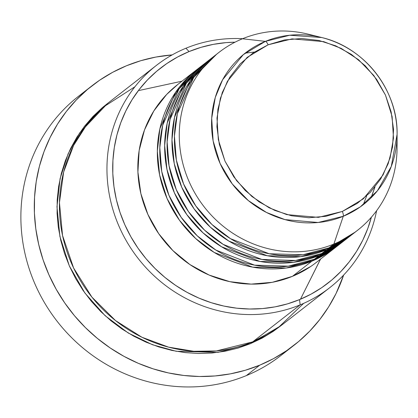 <?xml version="1.0" encoding="UTF-8"?>
<svg xmlns="http://www.w3.org/2000/svg" width="418" height="418" viewBox="0 0 418 418"><rect width="100%" height="100%" fill="white"/><g stroke="black" fill="none" stroke-linecap="round" stroke-linejoin="round"><path stroke-width="0.63" d="M321.693 37.526A96.062 90.722 -127.9 0 1 397.1 134.34C398.046 90.398 364.517 47.359 321.693 37.526L289.716 35.243L265.388 41.372A96.062 90.722 -127.9 0 1 321.693 37.526L308.547 34.25A112.755 106.486 52.1 0 0 242.461 38.77L265.388 41.372A4.697 1.494 67.6 0 1 268.131 44.799L292.083 38.879L323.689 41.633L341.287 48.436L358.566 59.748L373.859 75.58L385.459 95.069L392.121 116.596L393.479 138.17L390.067 158.009L383.045 174.949L363.305 198.858L342.326 211.445L318.38 217.365L286.769 214.612L269.176 207.814L251.897 196.497L236.598 180.665L224.999 161.176L218.337 139.649L216.979 118.075L220.391 98.24L227.413 81.296L247.153 57.386L268.131 44.799A4.697 1.494 -112.4 0 0 265.388 41.372L243.37 54.586L222.653 79.681L215.28 97.462L211.701 118.284L213.123 140.923L220.119 163.516L232.293 183.977L248.349 200.588L266.485 212.464L284.951 219.602L318.129 222.496L343.262 216.278A4.697 1.494 -112.4 0 0 342.326 211.445L325.962 216.289L308.797 217.752L291.503 215.766L274.73 210.411L259.129 201.894L245.303 190.545L233.777 176.793L224.999 161.176L219.304 144.283L216.911 126.774L217.909 109.312L222.266 92.577L229.811 77.205L240.256 63.792L253.193 52.851L268.131 44.799L284.496 39.956L301.66 38.498L318.96 40.483L335.727 45.834L351.329 54.35L365.154 65.699L376.681 79.451L385.459 95.069L391.154 111.961L393.547 129.47L392.549 146.932L388.191 163.668L380.646 179.04L370.207 192.452L357.265 203.394L342.326 211.445A4.697 1.494 67.6 0 1 343.262 216.278A96.062 90.722 -127.9 0 1 220.119 163.516A96.062 90.722 -127.9 0 1 265.388 41.372L242.461 38.77A112.755 106.486 52.1 0 0 189.328 182.133A112.755 106.486 52.1 0 0 333.867 244.06L343.262 216.278L333.867 244.06A112.755 106.486 -127.9 0 1 195.985 194.929A112.755 106.486 -127.9 0 1 218.875 52.459A112.755 106.486 -127.9 0 1 242.461 38.77A112.755 106.486 -127.9 0 1 315.344 36.173M336.72 246.5L311.927 261.151A112.755 106.486 -127.9 0 1 174.045 212.02A112.755 106.486 -127.9 0 1 196.935 69.55A112.755 106.486 -127.9 0 1 198.163 68.609L175.633 92.232L159.901 128.723L157.335 151.144L159.613 174.975L167.111 198.602L179.479 220.276L195.671 238.526L214.225 252.456L252.587 267.128L286.1 268.027L311.927 261.151L292.422 276.34L311.927 261.151A112.755 106.486 -127.9 0 0 335.513 247.461A112.755 106.486 -127.9 0 0 336.72 246.5M201.842 65.788L179.024 88.961L162.722 125.144L159.807 147.549L161.74 171.49L168.961 195.337L181.156 217.308L197.296 235.872L215.902 250.095L254.541 265.137L288.342 266.156L314.362 259.254L319.237 255.455L314.362 259.254A112.755 106.486 52.1 0 0 337.948 245.559L342.823 241.761A112.755 106.486 -127.9 0 0 344.035 240.805L319.237 255.455A112.755 106.486 -127.9 0 1 181.355 206.325A112.755 106.486 -127.9 0 1 204.25 63.855L199.376 67.648A112.755 106.486 52.1 0 0 176.48 210.118A112.755 106.486 52.1 0 0 314.362 259.254L340.356 243.626M366.638 195.948L363.336 204.632M209.157 60.093L186.339 83.26L170.037 119.449L167.122 141.854L169.055 165.794L176.276 189.641L188.471 211.612L204.611 230.177L223.217 244.399L261.851 259.442L295.657 260.456L321.677 253.554L326.552 249.76L321.677 253.554A112.755 106.486 52.1 0 0 345.263 239.864L350.138 236.065A112.755 106.486 -127.9 0 0 351.35 235.109L326.552 249.76A112.755 106.486 -127.9 0 1 188.67 200.624A112.755 106.486 -127.9 0 1 211.565 58.154L206.691 61.953A112.755 106.486 52.1 0 0 183.795 204.423A112.755 106.486 52.1 0 0 321.677 253.554L347.671 237.926M374.941 187.071L371.163 197.735M218.875 52.459L214 56.258A112.755 106.486 52.1 0 0 191.11 198.728A112.755 106.486 52.1 0 0 328.992 247.858L354.986 232.23M156.457 65.349L108.915 102.379A140.944 133.102 52.1 0 0 80.298 280.462A140.944 133.102 52.1 0 0 252.655 341.882L300.192 304.853L299.507 299.628A136.247 128.666 -127.9 0 1 124.851 224.795A136.247 128.666 -127.9 0 1 189.061 51.56L185.937 48.232A140.944 133.102 52.1 0 0 119.517 227.439A140.944 133.102 52.1 0 0 300.192 304.853A140.944 133.102 -127.9 0 1 127.84 243.438A140.944 133.102 -127.9 0 1 156.457 65.349A140.944 133.102 -127.9 0 1 185.937 48.232A140.944 133.102 -127.9 0 1 242.633 38.696A140.944 133.102 52.1 0 0 185.937 48.232L189.061 51.56L177.619 56.984L166.824 63.541L156.771 71.185L147.559 79.833L139.283 89.4L132.015 99.797L125.828 110.927L120.786 122.678L116.93 134.941L114.302 147.596L112.923 160.517L112.813 173.585L113.962 186.674L116.371 199.652L120.013 212.401L124.851 224.795L130.839 236.713L137.919 248.046L146.023 258.679L155.078 268.513L164.985 277.453L175.659 285.41L186.992 292.313L198.879 298.086L211.205 302.684L223.849 306.06L236.687 308.176L249.598 309.012L262.457 308.568L275.143 306.843L287.532 303.849L299.507 299.628L310.945 294.204L321.745 287.647L331.798 280.003L341.004 271.355L349.286 261.788L356.549 251.39L362.735 240.261L367.783 228.505L371.383 217.203A136.247 128.666 -127.9 0 1 299.507 299.628L300.192 304.853L252.655 341.882L278.153 327.743L303.656 303.363M92.044 85.742A164.436 155.287 -127.9 0 1 126.44 65.778L112.63 72.319L99.599 80.235L87.466 89.457L76.353 99.897L66.363 111.444L57.59 123.994L50.129 137.423L44.036 151.609L39.386 166.406L36.209 181.678L34.548 197.275L34.412 213.044L35.807 228.839L38.717 244.504L43.106 259.891L48.948 274.851L56.174 289.235L64.717 302.914L74.503 315.747L85.424 327.618L97.384 338.402L110.268 348.006L123.947 356.335L138.29 363.31L153.166 368.854L168.423 372.924L183.92 375.479L199.501 376.493L215.024 375.954L230.334 373.87L245.288 370.264L259.735 365.165L273.544 358.623L286.576 350.702L298.708 341.48L309.822 331.046L319.812 319.498L328.585 306.948L336.051 293.514L343.653 275.054A164.436 155.287 -127.9 0 1 294.131 345.195A164.436 155.287 -127.9 0 1 259.735 365.165L246.327 375.61L259.735 365.165A164.436 155.287 -127.9 0 1 58.656 293.514A164.436 155.287 -127.9 0 1 92.044 85.742L78.636 96.187A164.436 155.287 52.1 0 0 45.248 303.954A164.436 155.287 52.1 0 0 246.327 375.61A164.436 155.287 -127.9 0 1 42.986 300.072A164.436 155.287 -127.9 0 1 85.491 91.161M280.912 325.706L250.215 343.779L237.832 348.152L225.015 351.245L211.889 353.027L198.587 353.487L185.231 352.62L171.95 350.43L158.871 346.945L146.122 342.19L133.823 336.213L122.098 329.076L111.057 320.841L100.806 311.593L91.443 301.42L83.057 290.421L75.731 278.696L69.54 266.365L64.534 253.543L60.767 240.355L58.274 226.927L57.083 213.389L57.198 199.872L58.624 186.506L61.341 173.418L65.333 160.731L70.548 148.573L76.949 137.062L84.467 126.304L93.031 116.403L102.556 107.463L107.708 103.33L79.613 132.971L68.113 153.829L60.087 178.658L56.973 206.691L59.905 236.452L69.346 265.932L84.844 292.95L105.101 315.679L128.279 333.026L152.497 344.74L176.166 351.272L217.982 352.369L250.215 343.779L262.049 338.172L273.22 331.385L280.912 325.706M320.575 259.092L300.443 299.236L320.663 258.799M182.002 81.181L139.084 90.487L182.002 81.181M204.25 63.855A112.755 106.486 -127.9 0 1 205.478 62.914L182.948 86.531L167.21 123.023L164.65 145.448L166.928 169.28L174.426 192.907L186.794 214.58L202.986 232.826L221.54 246.761L259.902 261.433L293.415 262.332L319.237 255.455A112.755 106.486 -127.9 0 0 342.823 241.761M196.935 69.55L177.436 84.739A112.755 106.486 52.1 0 0 154.54 227.209A112.755 106.486 52.1 0 0 292.422 276.34L272.264 282.312L251.119 284.109L229.806 281.664L209.146 275.07L189.929 264.578L172.895 250.596L158.699 233.657L147.883 214.413L140.866 193.607L137.914 172.033L139.147 150.522L144.513 129.904L153.808 110.969L166.672 94.442L177.765 84.483M216.467 54.397L193.654 77.565L177.347 113.753L174.431 136.158L176.37 160.099L183.586 183.946L195.781 205.917L211.926 224.482L230.532 238.699L269.166 253.747L302.966 254.761L328.992 247.858L333.867 244.06L328.992 247.858A112.755 106.486 52.1 0 0 352.578 234.169L357.453 230.37A112.755 106.486 -127.9 0 1 333.867 244.06A112.755 106.486 52.1 0 0 397.058 147.883L397.1 134.34A96.062 90.722 -127.9 0 1 343.262 216.278L360.311 206.879L377.412 190.796L391.29 166.432L397.1 134.34L397.074 131.811M211.565 58.154A112.755 106.486 -127.9 0 1 212.788 57.214L190.258 80.836L174.525 117.327L171.965 139.748L174.243 163.584L181.736 187.212L194.104 208.885L210.301 227.131L228.855 241.066L267.217 255.738L300.725 256.636L326.552 249.76A112.755 106.486 -127.9 0 0 350.138 236.065M396.86 140.824A112.755 106.486 -127.9 0 1 357.453 230.37M287.276 350.221A164.436 155.287 -127.9 0 1 246.327 375.61A164.436 155.287 52.1 0 0 280.724 355.64L294.131 345.195M126.44 65.778A164.436 155.287 -127.9 0 1 172.174 54.899L155.841 57.067L140.887 60.678L126.44 65.778M134.936 86.751L102.896 107.374L87.268 123.942L73.589 145.469L63.661 171.97L59.45 202.62L62.548 235.538L73.615 268.022L91.923 297.141L115.54 320.59L141.901 337.232L168.579 347.149L193.753 351.282L216.372 350.942L252.655 341.882A140.944 133.102 52.1 0 0 282.134 324.765L329.671 287.736A140.944 133.102 -127.9 0 1 300.192 304.853A140.944 133.102 52.1 0 0 376.613 210.703A140.944 133.102 -127.9 0 1 329.671 287.736M235.052 42.176L226.107 42.62L213.42 44.345L201.032 47.338L189.061 51.56A136.247 128.666 -127.9 0 1 235.052 42.176M310.825 266.428L292.422 276.34A112.755 106.486 52.1 0 0 316.008 262.65L335.513 247.461M245.178 53.133L254.363 52.067M374.794 187.248L371.048 197.85"/></g></svg>
